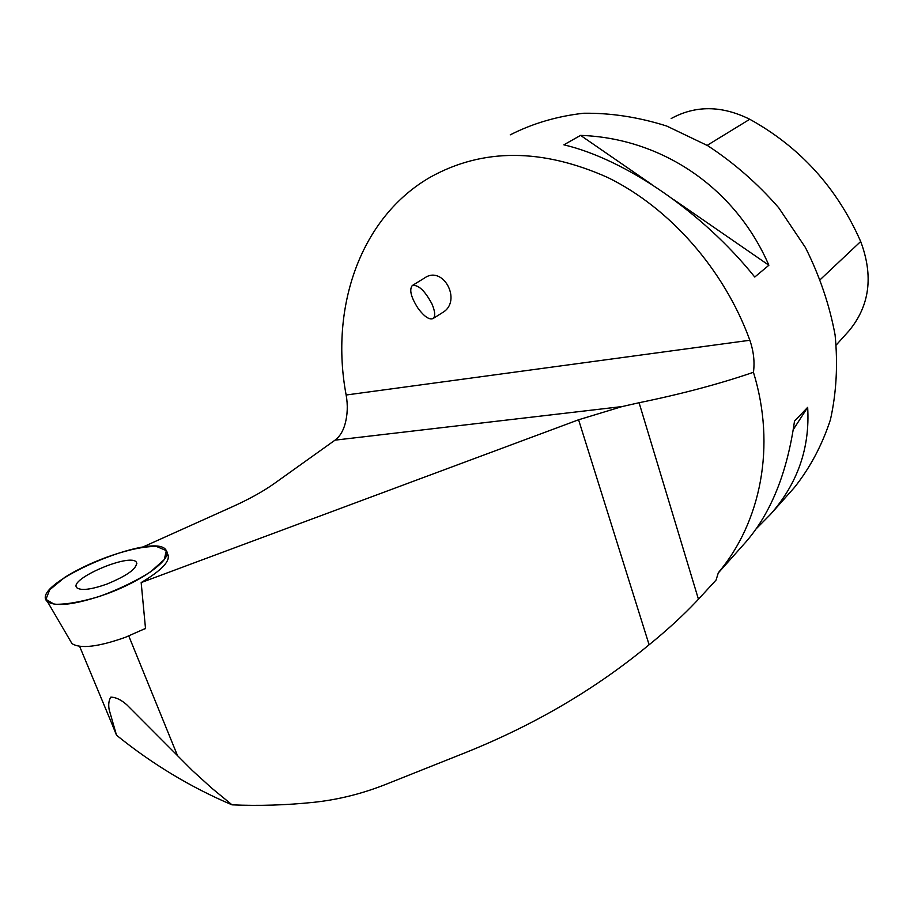 <?xml version="1.0" encoding="UTF-8"?>
<svg xmlns="http://www.w3.org/2000/svg" width="914" height="914" viewBox="0 0 914 914"><rect width="100%" height="100%" fill="white"/><g stroke="black" fill="none" stroke-linecap="round" stroke-linejoin="round"><path stroke-width="1.37" d="M70.264 640.691L71.966 643.593C80.386 649.009 98.186 646.918 125.355 637.321L145.52 628.421M106.755 584.137C127.64 575.512 137.523 568.245 136.426 562.304C130.873 552.353 67.11 579.659 77.027 587.919C81.426 590.787 91.331 589.53 106.755 584.137M106.858 593.837C143.487 580.47 172.78 558.488 166.257 550.491C156.328 529.754 26.586 584.949 47.505 601.732C56.577 607.159 76.353 604.531 106.858 593.837M232.042 804.846C190.729 787.32 152.215 764.104 116.501 735.187L109.166 709.698C108.24 704.603 108.777 700.41 110.811 697.154C115.792 697.199 121.151 699.77 126.897 704.877L192.42 770.593L211.774 788.165L232.042 804.846C258.845 806.022 286.093 805.177 313.776 802.309C338.146 799.727 362.173 793.729 385.868 784.338L466.106 752.371C534.827 724.722 595.825 688.859 649.111 644.77C666.854 630.386 682.632 615.922 696.434 601.401L716.073 580.059L718.335 572.724C760.928 522.111 776.192 446.009 753.444 372.284C719.718 383.869 681.593 394.014 639.08 402.731L698.445 599.23M116.501 735.187L111.439 722.666M142.184 547.315L232.179 506.847C249.282 499.113 263.323 491.332 274.291 483.529L335.027 440.148L622.114 406.559L578.585 419.777L141.167 582.584L145.52 628.615L144.046 629.163M510.241 134.849C532.576 123.459 557.003 116.261 583.52 113.256C610.838 112.868 638.578 117.141 666.74 126.052L707.687 145.669C733.885 162.818 757.569 183.52 778.739 207.798L805.428 247.534C819.698 276.017 829.592 305.185 835.099 335.038C837.978 364.64 836.413 392.871 830.426 419.72C822.052 445.244 810.033 467.854 794.38 487.528L793.409 488.624M753.444 372.284C754.838 361.933 753.639 351.262 749.857 340.259C724.174 269.584 669.871 207.946 607.799 177.533C542.025 148.194 482.923 148.045 430.494 177.076C360.242 217.304 329.657 307.63 346.143 395.008C347.96 405.142 347.583 414.865 345.012 424.187C342.99 431.397 339.665 436.721 335.027 440.148M756.141 528.863L770.411 514.445C797.648 483.575 810.067 447.883 807.668 407.358L794.506 421.103C787.148 472.984 770.833 513.394 745.561 542.345L744.613 543.407M754.758 277.033L768.88 265.243C735.21 187.439 661.519 138.094 580.573 135.386L563.881 144.823C624.993 159.15 703.003 212.391 754.758 277.033M166.976 553.324L167.742 554.261C170.747 560.796 161.892 570.233 141.167 582.584M622.114 406.559L639.08 402.731M671.184 118.534C695.623 105.19 721.809 105.43 749.754 119.266C800.058 147.108 837.041 187.861 860.691 241.513C873.624 276.051 869.705 305.836 848.957 330.879L836.287 344.944M768.88 265.243L673.721 199.618M651.888 184.571L580.573 135.386M793.295 429.546L807.668 407.358M412.477 285.431L424.622 277.959C443.21 264.854 462.278 300.912 442.856 312.394L442.342 312.725M418.155 308.475C424.382 316.724 429.352 320.071 433.087 318.529C435.521 316.335 435.155 311.514 432.014 304.065C424.873 290.641 418.292 284.471 412.26 285.556C409.061 289.749 411.037 297.393 418.155 308.475M150.547 571.856L164.292 559.562L166.325 550.605L156.74 546.572C135.261 545.475 92.006 559.985 64.517 577.534L49.744 589.759L45.906 599.344L54.257 604.234C65.785 604.645 80.98 602.006 99.832 596.328C119.128 589.176 136.037 581.018 150.547 571.856M128.783 635.995L177.613 755.889M578.585 419.777L649.111 644.77M346.143 395.008L749.857 340.259M749.754 119.266L707.173 145.36M860.691 241.513L820.406 279.456M71.966 643.593L47.505 601.732M136.883 563.767L136.426 562.304M79.621 646.358L115.13 731.531M794.38 487.528L770.411 514.445M745.561 542.345L718.255 572.987M168.473 557.174L167.742 554.261M442.856 312.394L433.087 318.529"/></g></svg>
